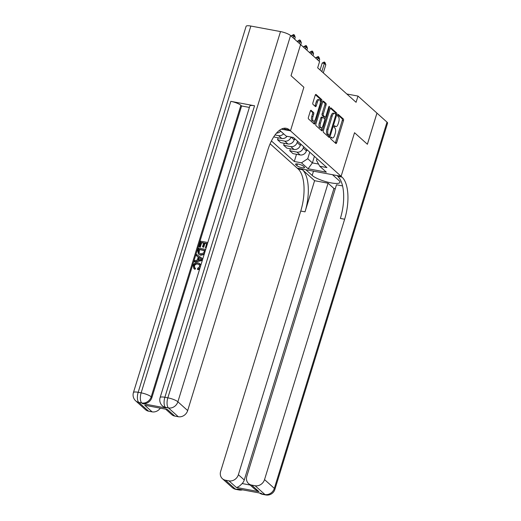 <?xml version="1.0" encoding="UTF-8"?>
<svg xmlns="http://www.w3.org/2000/svg" width="521" height="521" viewBox="0 0 521 521"><rect width="100%" height="100%" fill="white"/><g stroke="black" fill="none" stroke-linecap="round" stroke-linejoin="round"><path stroke-width="0.78" d="M330.659 137.72A0.918 0.397 100.6 0 0 330.731 138.879L335.837 143.464A1.316 0.573 100.6 0 0 335.973 143.529A1.316 0.573 100.6 0 0 336.69 142.669L343.463 120.657A1.316 0.573 100.6 0 0 343.359 119.003L338.259 114.425A0.918 0.397 100.6 0 0 338.162 114.373A0.918 0.397 100.6 0 0 337.66 114.978A0.918 0.397 100.6 0 0 337.732 116.137L338.389 116.73A4.207 1.823 100.6 0 1 338.722 122.025L338.162 123.855A4.207 1.823 100.6 0 1 335.85 126.61A4.207 1.823 100.6 0 1 335.42 126.388L334.756 125.795A0.918 0.397 100.6 0 0 334.664 125.75A0.918 0.397 100.6 0 0 334.156 126.349A0.918 0.397 100.6 0 0 334.228 127.508L334.892 128.101A4.207 1.823 100.6 0 1 335.224 133.396L334.658 135.226A4.207 1.823 100.6 0 1 332.352 137.987A4.207 1.823 100.6 0 1 331.923 137.759L331.258 137.166A0.918 0.397 100.6 0 0 331.167 137.121A0.918 0.397 100.6 0 0 330.659 137.72M311.187 110.328A1.316 0.573 100.6 0 0 311.05 110.257A1.316 0.573 100.6 0 0 310.327 111.123L308.425 117.297A1.316 0.573 100.6 0 0 308.53 118.951L314.202 124.037A1.316 0.573 100.6 0 0 314.332 124.109A1.316 0.573 100.6 0 0 315.055 123.243L321.828 101.237A1.316 0.573 100.6 0 0 321.724 99.583L316.058 94.49A1.316 0.573 100.6 0 0 315.921 94.425A1.316 0.573 100.6 0 0 315.198 95.284L312.906 102.741A1.316 0.573 100.6 0 0 313.01 104.395L315.433 106.577A1.316 0.573 100.6 0 0 315.57 106.642A1.316 0.573 100.6 0 0 316.293 105.783L317.426 102.083A3.517 1.524 100.6 0 1 319.36 99.778A3.517 1.524 100.6 0 1 319.998 104.389L315.537 118.879A3.517 1.524 100.6 0 1 313.609 121.185A3.517 1.524 100.6 0 1 312.971 116.574L313.714 114.158A1.316 0.573 100.6 0 0 313.609 112.503L310.9 110.276M250.848 26.05L138.176 392.3A8.036 1.85 -162.9 0 0 133.428 392.573L246.107 26.324A8.036 1.85 17.1 0 1 250.848 26.05L280.513 31.579A8.036 1.85 17.1 0 1 290.562 35.545L300.597 44.552L291.011 75.695L303.88 87.248L291.037 75.714L300.591 44.565M300.617 44.572L319.581 61.595L317.667 67.821L356.077 102.305L357.992 96.079L376.95 113.096L367.37 144.245L354.527 132.712L341.112 176.313L290.471 130.849L303.88 87.248L290.471 130.849L289.591 130.055A33.481 14.523 100.6 0 0 286.146 128.283A33.481 14.523 100.6 0 0 267.774 150.217L187.677 410.581A8.036 7.001 131.9 0 1 178.26 416.728L168.472 407.943L165.509 407.389L166.238 408.047A8.036 7.001 131.9 0 1 163.171 406.556L162.435 405.898A8.036 7.001 -48.1 0 0 165.509 407.389A8.036 3.484 100.6 0 1 164.87 397.282L167.834 397.836L280.513 31.579M323.365 130.706A1.316 0.573 100.6 0 0 323.469 132.36L329.135 137.446A1.316 0.573 100.6 0 0 329.272 137.518A1.316 0.573 100.6 0 0 329.995 136.652L336.761 114.646A1.316 0.573 100.6 0 0 336.657 112.992L330.991 107.906A1.316 0.573 100.6 0 0 330.855 107.834A1.316 0.573 100.6 0 0 330.138 108.694L323.365 130.706M321.665 130.738L316 125.652A1.316 0.573 100.6 0 1 315.895 123.998L322.668 101.992A1.316 0.573 100.6 0 1 323.391 101.126A1.316 0.573 100.6 0 1 323.521 101.198L325.951 103.373A1.316 0.573 100.6 0 1 326.055 105.027L323.307 113.956A1.316 0.573 100.6 0 0 323.411 115.61L325.019 117.056A1.316 0.573 100.6 0 0 325.156 117.121A1.316 0.573 100.6 0 0 325.879 116.261L328.738 106.968A0.918 0.397 100.6 0 1 329.239 106.369A0.918 0.397 100.6 0 1 329.409 107.573L322.525 129.95A1.316 0.573 100.6 0 1 321.802 130.81A1.316 0.573 100.6 0 1 321.665 130.738M304.277 167.046L303.202 166.075A4.155 0.957 -162.9 0 0 298.891 164.219A4.155 0.957 -162.9 0 0 295.557 164.167A4.155 0.957 -162.9 0 0 295.85 164.708L296.924 165.671A4.155 0.957 -162.9 0 0 301.236 167.528A4.155 0.957 -162.9 0 0 304.57 167.58A4.155 0.957 -162.9 0 0 304.277 167.046M281.307 129.136L290.471 130.849L281.594 129M270.112 143.796L298.097 168.915A33.481 14.523 -79.4 0 1 300.747 211.044L220.65 471.407A8.036 7.001 -48.1 0 0 222.402 478.714A8.036 7.001 -48.1 0 0 225.469 480.206L235.258 488.991L238.221 489.545L237.485 488.887L261.216 493.315L261.946 493.973L264.915 494.527L255.127 485.741L251.63 485.084L258.97 491.674L236.306 487.448C237.941 487.265 239.894 485.963 242.154 483.547L250.171 485.038M376.976 113.122L367.396 144.265L354.527 132.712L341.112 176.313L297.217 168.127L305.814 169.729L312.177 175.44A15.07 3.471 -162.9 0 0 327.826 182.174A15.07 3.471 -162.9 0 0 339.926 182.363A15.07 3.471 -162.9 0 0 338.871 180.422L332.509 174.711L341.112 176.313L341.991 177.101A33.481 14.523 -79.4 0 1 344.642 219.23L264.544 479.594L274.333 488.379L387.005 122.129L376.943 113.116M317.035 158.703L316.521 160.37L319.738 166.238L326.914 167.573L293.395 137.485L286.218 136.144L279.582 130.211M319.738 166.238L326.341 172.164L308.074 168.758L301.464 162.832L307.742 158.729L309.761 152.178M296.508 154.281L294.287 161.49L301.464 162.832M294.287 161.49L271.421 140.957M357.992 96.079L346.817 93.995M314.41 156.346L312.392 162.904L318.539 164.05M307.742 158.729L312.392 162.904L308.074 168.758M278.155 137.811L277.55 139.784L280.728 142.643L287.905 143.978A5.36 4.669 -48.1 0 0 294.183 139.882L294.593 138.56M284.271 143.301L283.665 145.274L290.842 146.616A5.36 4.669 -48.1 0 0 297.12 142.52L297.53 141.191M283.665 145.274L286.843 148.133L294.026 149.468A5.36 4.669 -48.1 0 0 300.304 145.372L300.708 144.05M290.386 148.791L289.78 150.764L296.957 152.106A5.36 4.669 -48.1 0 0 303.235 148.01L303.645 146.688M289.78 150.764L292.965 153.623L300.142 154.958A5.36 4.669 -48.1 0 0 306.42 150.862L306.823 149.54M273.929 136.535L274.613 137.147L281.789 138.488A5.36 4.669 -48.1 0 0 287.064 136.307M277.55 139.784L284.726 141.126A5.36 4.669 -48.1 0 0 291.005 137.036M275.016 134.965L278.611 135.636A5.36 4.669 -48.1 0 0 283.593 133.793M276.521 133.076A5.36 4.669 -48.1 0 0 280.663 131.155M331.923 137.759L330.731 137.537A4.207 1.823 100.6 0 0 331.167 137.765L332.352 137.987M335.42 126.388L334.228 126.167A4.207 1.823 100.6 0 0 334.664 126.388L335.85 126.61M335.277 142.962A1.316 0.573 100.6 0 0 335.504 142.448L342.277 120.436A1.316 0.573 100.6 0 0 342.173 118.781L337.725 114.789M335.622 114.249A1.316 0.573 100.6 0 0 335.472 112.77L330.36 108.179M328.582 136.945A1.316 0.573 100.6 0 0 328.803 136.43L329.155 135.297M329.135 135.258A0.918 0.397 100.6 0 0 329.226 135.31A0.918 0.397 100.6 0 0 329.734 134.705L335.68 115.388A0.918 0.397 100.6 0 0 335.602 114.229L334.905 113.604A4.207 1.823 100.6 0 0 334.475 113.383A4.207 1.823 100.6 0 0 332.17 116.137L328.106 129.345A4.207 1.823 100.6 0 0 328.438 134.633L329.135 135.258L327.95 135.037A0.918 0.397 100.6 0 0 328.041 135.089A0.918 0.397 100.6 0 0 328.145 135.076M334.475 113.383L333.29 113.161A4.207 1.823 100.6 0 0 330.978 115.916L332.17 116.137M327.95 135.037L327.253 134.411A4.207 1.823 100.6 0 1 326.921 129.123L330.978 115.916M322.896 101.478L324.765 103.151L325.951 103.373M324.121 116.886A1.316 0.573 100.6 0 1 323.971 116.899A1.316 0.573 100.6 0 1 323.834 116.834L322.225 115.388A1.316 0.573 100.6 0 1 322.121 113.734L324.87 104.806A1.316 0.573 100.6 0 0 324.765 103.151M325.215 117.127L324.642 118.996M322.063 127.378L321.34 129.729L322.525 129.95M320.461 123.216A3.517 1.524 100.6 0 0 321.099 127.827A3.517 1.524 100.6 0 0 323.027 125.522L324.596 120.423A1.316 0.573 100.6 0 0 324.492 118.768L322.883 117.323A1.316 0.573 100.6 0 0 322.746 117.251A1.316 0.573 100.6 0 0 322.03 118.111L320.461 123.216L319.269 122.995A3.517 1.524 100.6 0 0 319.914 127.606L321.099 127.827M321.698 117.101A1.316 0.573 100.6 0 0 321.561 117.03A1.316 0.573 100.6 0 0 320.845 117.889L322.03 118.111M319.269 122.995L320.845 117.889M321.112 130.243A1.316 0.573 100.6 0 0 321.34 129.729M313.609 121.185L312.424 120.963A3.517 1.524 100.6 0 1 311.786 116.352L312.528 113.936A1.316 0.573 100.6 0 0 312.424 112.282L310.555 110.608M319.36 99.778L318.168 99.557A3.517 1.524 100.6 0 0 316.24 101.862L317.426 102.083M314.879 106.076A1.316 0.573 100.6 0 0 315.101 105.561L316.24 101.862M320.343 101.979L320.643 101.015A1.316 0.573 100.6 0 0 320.539 99.361L315.426 94.77M313.642 123.536A1.316 0.573 100.6 0 0 313.87 123.021L314.573 120.735M306.4 150.921L307.357 150.015M323.307 72.888L325.807 64.76L324.336 63.445L321.841 71.572M322.206 63.048L324.316 61.986L324.336 63.445L322.206 63.048L320.07 69.983M324.316 61.986L325.045 62.644L325.807 64.76M300.285 145.431L301.242 144.525M319.106 61.165L319.692 59.27L318.22 57.955L317.641 59.85M316.084 57.551L318.194 56.496L318.22 57.955L316.084 57.551L315.869 58.261M318.194 56.496L318.93 57.154L319.692 59.27M294.17 139.941L295.12 139.035M312.991 55.675L313.577 53.78L312.105 52.458L311.519 54.36M309.969 52.061L312.079 51.006L312.105 52.458L309.969 52.061L309.754 52.771M312.079 51.006L312.815 51.664L313.577 53.78M306.876 50.185L307.455 48.29L305.99 46.968L305.404 48.87M303.854 46.571L305.964 45.516L305.99 46.968L303.854 46.571L303.639 47.281M305.964 45.516L306.7 46.174L307.455 48.29M300.76 44.695L301.34 42.8L299.875 41.478L299.288 43.38M297.738 41.081L299.49 39.954L299.849 40.026L299.875 41.478L297.738 41.081L297.517 41.791M299.849 40.026L300.584 40.684L301.34 42.8M314.599 180.696L302.369 169.716A33.481 14.523 -79.4 0 1 305.019 211.839L314.599 180.696L328.067 183.21L333.935 188.478L335.277 188.726M342.538 185.906L336.488 184.779L246.811 476.285A8.036 7.001 -48.1 0 0 248.563 483.592A8.036 7.001 -48.1 0 0 251.63 485.084M236.306 487.448L228.966 480.863L225.469 480.206M228.966 480.863A8.036 7.001 -48.1 0 0 238.384 474.716L244.258 479.984A8.036 7.001 131.9 0 1 242.154 483.547M328.067 183.21L238.384 474.716M387.005 122.129A8.036 1.85 17.1 0 1 387.572 123.164L274.893 489.414A8.036 1.85 -162.9 0 0 274.333 488.379A8.036 7.001 131.9 0 1 264.915 494.527A8.036 3.484 -79.4 0 0 265.743 494.95A8.036 8.036 0 0 0 274.893 489.414M255.127 485.741A8.036 7.001 -48.1 0 0 264.544 479.594M333.935 188.478L244.258 479.984M341.991 177.101L337.719 176.306A33.481 14.523 -79.4 0 1 340.376 218.436L344.642 219.23M248.563 483.592L254.958 489.336L258.97 491.674M199.413 264.707L198.019 264.167C196.384 263.763 195.186 264.355 194.424 265.938L194.698 267.761M200.012 267.905L197.531 269.37L197.641 268.276L199.68 266.674L199.224 264.518L197.628 263.815C195.994 263.411 194.789 264.004 194.033 265.586L194.483 267.592L195.557 268.367L195.004 269.377L193.832 268.51L193.18 265.534C194.079 263.274 195.668 262.35 197.947 262.76L199.777 263.587L200.67 265.756M199.777 263.587L200.898 265.02M199.654 269.057L197.921 269.722L197.531 269.37M198.214 257.003L196.313 255.668L196.658 254.548L202.806 258.807M202.285 260.507L194.854 262.024L194.463 261.672L194.808 260.552L197.257 260.109L198.24 256.925L196.313 255.668M203.646 243.125L201.653 242.753L200.298 247.162L199.081 246.661L200.761 241.197L207.82 242.512M206.121 248.048L205.437 247.644L206.739 243.424L204.545 243.014L204.935 243.366L203.731 247.299L202.513 246.791L203.724 242.864L201.262 242.402L201.653 242.753M206.655 243.691L204.935 243.366M254.548 105.776L164.87 397.282A8.036 1.85 -162.9 0 0 160.123 397.556L249.806 106.043A8.036 1.85 17.1 0 1 254.548 105.776L230.823 101.348A8.036 1.85 17.1 0 1 240.878 105.314L241.607 105.971L151.93 397.477A8.036 7.001 131.9 0 1 142.513 403.625L166.238 408.047M241.607 105.971L249.383 107.417M204.121 254.535L200.741 255.251L198.358 254.007L197.817 250.77L198.638 248.094L205.697 249.409M167.417 409.486L144.76 405.26L167.417 409.486L174.756 416.077L178.26 416.728M174.756 416.077A8.036 7.001 131.9 0 1 171.689 414.579L165.841 409.33M160.227 408.282A8.036 7.001 131.9 0 1 152.099 411.85L144.76 405.26M142.513 403.625L141.777 402.967L138.814 402.414L148.596 411.199L152.099 411.85M148.596 411.199A8.036 7.001 131.9 0 1 145.528 409.701L135.747 400.916A8.036 7.001 -48.1 0 0 138.814 402.414A8.036 3.484 100.6 0 1 138.176 392.3L141.145 392.854L230.823 101.348M289.591 130.055L285.319 129.26A33.481 14.523 100.6 0 0 283.938 128.257M201.262 242.402L199.901 246.811L200.298 247.162M199.901 246.811L199.081 246.661M204.545 243.014L203.34 246.947L203.731 247.299M203.34 246.947L202.513 246.791M206.199 247.781L205.437 247.644M204.584 253.05L203.62 254.274L200.351 254.899L198.358 254.007M204.532 250.588L199.53 249.657L199.015 253.056L198.625 252.705L200.689 253.851L203.62 253.05L204.616 250.327L199.139 249.305L198.664 250.842L198.957 253.108M200.351 254.899L200.741 255.251M203.62 254.274L204.011 254.626M199.139 249.305L199.53 249.657M198.664 250.842L199.055 251.194M202.428 260.044L194.463 261.672M200.702 258.527L198.963 257.394L198.182 259.946L201.855 259.282L199.354 257.745L198.709 259.849M198.963 257.394L199.354 257.745M201.666 259.315L201.093 258.878M194.033 265.586L194.424 265.938M197.628 263.815L198.019 264.167M195.167 268.015L194.613 269.025L195.004 269.377M194.613 269.025L193.832 268.51M294.639 39.205L295.225 37.304L293.759 35.988L293.173 37.89M291.623 35.591L293.733 34.529L293.759 35.988L291.623 35.591L291.402 36.301M293.733 34.529L294.469 35.194L295.225 37.304M291.024 137.043L294.183 139.882M297.12 142.52L300.304 145.372M303.235 148.01L306.42 150.862M296.957 152.106L300.142 154.958M290.842 146.616L294.026 149.468M284.726 141.126L287.905 143.978M278.611 135.636L281.789 138.488M297.458 163.939L296.924 165.671M296.097 163.894L295.85 164.708M342.173 118.781L343.359 119.003M342.277 120.436L343.463 120.657M335.504 142.448L336.69 142.669M335.472 112.77L336.657 112.992M335.726 114.451L336.761 114.646M328.803 136.43L329.995 136.652M326.921 129.123L328.106 129.345M327.253 134.411L328.438 134.633M324.87 104.806L326.055 105.027M322.121 113.734L323.307 113.956M322.225 115.388L323.411 115.61M323.834 116.834L325.019 117.056M328.595 107.424L329.409 107.573M312.424 112.282L313.609 112.503M312.528 113.936L313.714 114.158M311.786 116.352L312.971 116.574M315.101 105.561L316.293 105.783M320.539 99.361L321.724 99.583M320.643 101.015L321.828 101.237M313.87 123.021L315.055 123.243M302.369 169.716L298.097 168.915M305.019 211.839L300.747 211.044M240.917 489.525A8.036 7.001 131.9 0 1 238.221 489.545A8.036 3.484 -79.4 0 0 239.048 489.974A8.036 8.036 0 0 0 242.584 489.838M232.184 487.5A8.036 8.036 0 0 0 236.078 489.421A8.036 3.484 100.6 0 1 235.258 488.991A8.036 7.001 131.9 0 1 232.184 487.5L222.402 478.714M259.523 492.996A8.036 8.036 0 0 0 262.773 494.396A8.036 3.484 100.6 0 1 261.946 493.973A8.036 7.001 131.9 0 1 259.556 493.003M313.492 171.162L312.177 175.44M290.562 35.545L177.889 401.795L187.677 410.581M240.878 105.314L151.194 396.82L151.93 397.477M177.889 401.795A8.036 1.85 -162.9 0 0 167.834 397.836A8.036 3.484 -79.4 0 0 168.472 407.943A8.036 7.001 -48.1 0 0 177.889 401.795M151.194 396.82A8.036 1.85 -162.9 0 0 141.145 392.854A8.036 3.484 -79.4 0 0 141.777 402.967A8.036 7.001 -48.1 0 0 151.194 396.82M328.041 135.089L329.226 135.31M323.971 116.899L325.156 117.121M321.561 117.03L322.746 117.251M239.048 489.974L236.078 489.421M265.743 494.95L262.773 494.396M160.123 397.556A8.036 8.036 0 0 0 162.435 405.898M133.428 392.573A8.036 8.036 0 0 0 135.747 400.916"/></g></svg>
